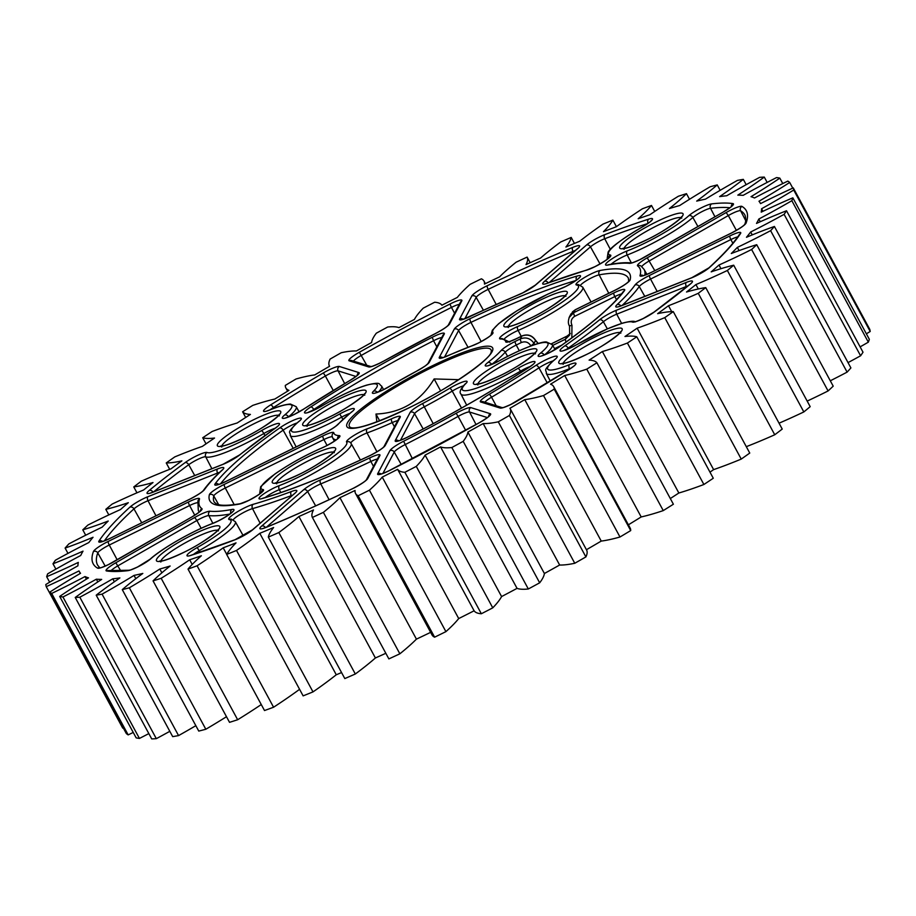 <?xml version="1.0" encoding="UTF-8"?>
<svg xmlns="http://www.w3.org/2000/svg" width="916" height="916" viewBox="0 0 916 916"><rect width="100%" height="100%" fill="white"/><g stroke="black" fill="none" stroke-linecap="round" stroke-linejoin="round"><path stroke-width="1.37" d="M458.664 379.671L434.138 378.938L440.573 390.834M481.381 278.819A423.627 68.265 -28.4 0 0 475.736 281.578A423.627 68.265 -28.4 0 0 470.091 284.361A162.934 26.255 -28.4 0 0 457.29 297.437A387.136 62.38 -28.4 0 0 441.89 305.211A162.934 26.255 -28.4 0 0 434.653 302.246A423.627 68.265 -28.4 0 0 423.238 308.154A162.934 26.255 -28.4 0 0 414.41 319.432A387.136 62.38 -28.4 0 0 398.952 327.63A162.934 26.255 -28.4 0 0 387.686 327.012A423.627 68.265 -28.4 0 0 376.327 333.184A162.934 26.255 -28.4 0 0 371.61 342.492A387.136 62.38 -28.4 0 0 356.358 350.988A162.934 26.255 -28.4 0 0 341.233 352.729A423.627 68.265 -28.4 0 0 330.103 359.083A162.934 26.255 -28.4 0 0 329.394 365.953A162.934 26.255 -28.4 0 0 329.577 366.263A387.136 62.38 -28.4 0 0 314.76 374.919A162.934 26.255 -28.4 0 0 296.017 378.995A423.627 68.265 -28.4 0 0 285.3 385.418A162.934 26.255 -28.4 0 0 285.838 387.915A162.934 26.255 -28.4 0 0 288.964 390.365A387.136 62.38 -28.4 0 0 274.811 399.055A162.934 26.255 -28.4 0 0 252.747 405.399A423.627 68.265 -28.4 0 0 242.614 411.776A162.934 26.255 -28.4 0 0 250.411 414.421A387.136 62.38 -28.4 0 0 237.152 422.997A162.934 26.255 -28.4 0 0 212.111 431.505A423.627 68.265 -28.4 0 0 202.722 437.756A162.934 26.255 -28.4 0 0 214.527 438.043A387.136 62.38 -28.4 0 0 202.379 446.378A162.934 26.255 -28.4 0 0 174.761 456.912A423.627 68.265 -28.4 0 0 166.243 462.935A162.934 26.255 -28.4 0 0 181.883 460.874A387.136 62.38 -28.4 0 0 171.029 468.82A162.934 26.255 -28.4 0 0 141.259 481.232A423.627 68.265 -28.4 0 0 133.77 486.923A162.934 26.255 -28.4 0 0 152.995 482.537A387.136 62.38 -28.4 0 0 143.606 489.98A162.934 26.255 -28.4 0 0 112.164 504.063A423.627 68.265 -28.4 0 0 105.809 509.342A162.934 26.255 -28.4 0 0 128.309 502.701A387.136 62.38 -28.4 0 0 120.534 509.525A162.934 26.255 -28.4 0 0 94.325 521.868A162.934 26.255 -28.4 0 0 87.913 525.051A423.627 68.265 -28.4 0 0 82.795 529.837A162.934 26.255 -28.4 0 0 108.225 521.032A387.136 62.38 -28.4 0 0 102.18 527.135A162.934 26.255 -28.4 0 0 93.363 531.406A162.934 26.255 -28.4 0 0 68.895 543.875A423.627 68.265 -28.4 0 0 65.105 548.077A162.934 26.255 -28.4 0 0 93.043 537.268A387.136 62.38 -28.4 0 0 88.829 542.547A162.934 26.255 -28.4 0 0 55.407 560.214A423.627 68.265 -28.4 0 0 52.991 563.787A162.934 26.255 -28.4 0 0 83.024 551.134A387.136 62.38 -28.4 0 0 80.711 555.497A162.934 26.255 -28.4 0 0 47.666 573.84A423.627 68.265 -28.4 0 0 46.67 576.714A162.934 26.255 -28.4 0 0 78.307 562.413A387.136 62.38 -28.4 0 0 77.929 565.813A162.934 26.255 -28.4 0 0 45.8 584.523A423.627 68.265 -28.4 0 0 46.235 586.652A162.934 26.255 -28.4 0 0 78.982 570.931A387.136 62.38 -28.4 0 0 79.223 571.401A387.136 62.38 -28.4 0 0 80.539 573.302A162.934 26.255 -28.4 0 0 49.83 592.08A423.627 68.265 -28.4 0 0 51.685 593.442A162.934 26.255 -28.4 0 0 85.028 576.553A387.136 62.38 -28.4 0 0 88.497 577.859A162.934 26.255 -28.4 0 0 59.689 596.419A423.627 68.265 -28.4 0 0 62.952 596.98A162.934 26.255 -28.4 0 0 96.352 579.198A387.136 62.38 -28.4 0 0 101.687 579.404A162.934 26.255 -28.4 0 0 75.227 597.461A423.627 68.265 -28.4 0 0 79.829 597.209A162.934 26.255 -28.4 0 0 112.782 578.809A387.136 62.38 -28.4 0 0 119.893 577.927A162.934 26.255 -28.4 0 0 96.203 595.182A423.627 68.265 -28.4 0 0 102.077 594.14A162.934 26.255 -28.4 0 0 134.045 575.397A387.136 62.38 -28.4 0 0 142.816 573.439A162.934 26.255 -28.4 0 0 122.275 589.629A423.627 68.265 -28.4 0 0 129.339 587.797A162.934 26.255 -28.4 0 0 159.819 569.019A387.136 62.38 -28.4 0 0 170.124 566.019A162.934 26.255 -28.4 0 0 153.052 580.881A423.627 68.265 -28.4 0 0 161.17 578.294A162.934 26.255 -28.4 0 0 189.692 559.779A387.136 62.38 -28.4 0 0 201.36 555.783A162.934 26.255 -28.4 0 0 188.02 569.088A423.627 68.265 -28.4 0 0 197.089 565.779A162.934 26.255 -28.4 0 0 223.195 547.814A387.136 62.38 -28.4 0 0 236.03 542.879A162.934 26.255 -28.4 0 0 226.653 554.42A423.627 68.265 -28.4 0 0 236.511 550.447A162.934 26.255 -28.4 0 0 259.789 533.318A387.136 62.38 -28.4 0 0 273.609 527.524A162.934 26.255 -28.4 0 0 268.319 537.12A423.627 68.265 -28.4 0 0 278.83 532.551A162.934 26.255 -28.4 0 0 298.914 516.521A387.136 62.38 -28.4 0 0 313.49 509.96A162.934 26.255 -28.4 0 0 312.39 517.448A423.627 68.265 -28.4 0 0 323.371 512.353A162.934 26.255 -28.4 0 0 339.939 497.686A387.136 62.38 -28.4 0 0 355.053 490.461A162.934 26.255 -28.4 0 0 355.557 493.495A162.934 26.255 -28.4 0 0 358.145 495.739A423.627 68.265 -28.4 0 0 369.423 490.186A162.934 26.255 -28.4 0 0 382.235 477.11A387.136 62.38 -28.4 0 0 397.636 469.335A162.934 26.255 -28.4 0 0 404.872 472.301A423.627 68.265 -28.4 0 0 416.276 466.393A162.934 26.255 -28.4 0 0 425.104 455.115A387.136 62.38 -28.4 0 0 440.562 446.916A162.934 26.255 -28.4 0 0 451.828 447.535A423.627 68.265 -28.4 0 0 463.187 441.363A162.934 26.255 -28.4 0 0 467.904 432.054A387.136 62.38 -28.4 0 0 483.156 423.558A162.934 26.255 -28.4 0 0 498.281 421.818A423.627 68.265 -28.4 0 0 509.41 415.475A162.934 26.255 -28.4 0 0 510.12 408.593A162.934 26.255 -28.4 0 0 509.937 408.284A387.136 62.38 -28.4 0 0 524.754 399.628A162.934 26.255 -28.4 0 0 543.509 395.552A423.627 68.265 -28.4 0 0 554.214 389.14A162.934 26.255 -28.4 0 0 553.676 386.632A162.934 26.255 -28.4 0 0 550.55 384.182A387.136 62.38 -28.4 0 0 564.703 375.491A162.934 26.255 -28.4 0 0 586.767 369.148A423.627 68.265 -28.4 0 0 596.9 362.77A162.934 26.255 -28.4 0 0 589.102 360.125A387.136 62.38 -28.4 0 0 602.362 351.549A162.934 26.255 -28.4 0 0 627.403 343.042A423.627 68.265 -28.4 0 0 636.803 336.79A162.934 26.255 -28.4 0 0 624.987 336.504A387.136 62.38 -28.4 0 0 637.135 328.18A162.934 26.255 -28.4 0 0 664.764 317.634A423.627 68.265 -28.4 0 0 673.271 311.612A162.934 26.255 -28.4 0 0 657.631 313.673A387.136 62.38 -28.4 0 0 668.485 305.726A162.934 26.255 -28.4 0 0 698.255 293.315A423.627 68.265 -28.4 0 0 705.744 287.624A162.934 26.255 -28.4 0 0 686.519 292.009A387.136 62.38 -28.4 0 0 695.92 284.567A162.934 26.255 -28.4 0 0 727.361 270.483A423.627 68.265 -28.4 0 0 733.705 265.205A162.934 26.255 -28.4 0 0 711.205 271.857A387.136 62.38 -28.4 0 0 718.991 265.022A162.934 26.255 -28.4 0 0 751.612 249.496A423.627 68.265 -28.4 0 0 756.719 244.709A162.934 26.255 -28.4 0 0 731.3 253.514A387.136 62.38 -28.4 0 0 737.334 247.412A162.934 26.255 -28.4 0 0 770.619 230.672A423.627 68.265 -28.4 0 0 774.421 226.47A162.934 26.255 -28.4 0 0 746.471 237.278A387.136 62.38 -28.4 0 0 750.685 232A162.934 26.255 -28.4 0 0 784.107 214.333A423.627 68.265 -28.4 0 0 786.523 210.76A162.934 26.255 -28.4 0 0 756.502 223.412A387.136 62.38 -28.4 0 0 758.814 219.05A162.934 26.255 -28.4 0 0 791.848 200.707A423.627 68.265 -28.4 0 0 792.844 197.833A162.934 26.255 -28.4 0 0 761.207 212.134A387.136 62.38 -28.4 0 0 761.585 208.745A162.934 26.255 -28.4 0 0 793.714 190.036A423.627 68.265 -28.4 0 0 793.279 187.906A162.934 26.255 -28.4 0 0 769.429 199.184A162.934 26.255 -28.4 0 0 760.532 203.615A387.136 62.38 -28.4 0 0 760.303 203.146A387.136 62.38 -28.4 0 0 758.975 201.245A162.934 26.255 -28.4 0 0 789.695 182.467A423.627 68.265 -28.4 0 0 787.829 181.105A162.934 26.255 -28.4 0 0 781.451 184.208A162.934 26.255 -28.4 0 0 754.486 197.993A387.136 62.38 -28.4 0 0 751.017 196.688A162.934 26.255 -28.4 0 0 779.825 178.128A423.627 68.265 -28.4 0 0 776.573 177.567A162.934 26.255 -28.4 0 0 743.162 195.348A387.136 62.38 -28.4 0 0 737.827 195.142A162.934 26.255 -28.4 0 0 764.288 177.086A423.627 68.265 -28.4 0 0 759.685 177.338A162.934 26.255 -28.4 0 0 726.743 195.738A387.136 62.38 -28.4 0 0 719.633 196.619A162.934 26.255 -28.4 0 0 743.311 179.364A423.627 68.265 -28.4 0 0 737.437 180.406A162.934 26.255 -28.4 0 0 705.469 199.15A387.136 62.38 -28.4 0 0 696.698 201.108A162.934 26.255 -28.4 0 0 717.239 184.917A423.627 68.265 -28.4 0 0 710.175 186.749A162.934 26.255 -28.4 0 0 679.695 205.528A387.136 62.38 -28.4 0 0 669.401 208.527A162.934 26.255 -28.4 0 0 686.473 193.665A423.627 68.265 -28.4 0 0 678.344 196.253A162.934 26.255 -28.4 0 0 649.833 214.768A387.136 62.38 -28.4 0 0 638.166 218.764A162.934 26.255 -28.4 0 0 651.494 205.459A423.627 68.265 -28.4 0 0 642.425 208.768A162.934 26.255 -28.4 0 0 616.331 226.733A387.136 62.38 -28.4 0 0 603.484 231.668A162.934 26.255 -28.4 0 0 612.873 220.126A423.627 68.265 -28.4 0 0 603.003 224.099A162.934 26.255 -28.4 0 0 579.725 241.229A387.136 62.38 -28.4 0 0 565.905 247.022A162.934 26.255 -28.4 0 0 571.195 237.427A423.627 68.265 -28.4 0 0 560.684 241.996A162.934 26.255 -28.4 0 0 540.6 258.026A387.136 62.38 -28.4 0 0 526.024 264.587A162.934 26.255 -28.4 0 0 527.135 257.098A423.627 68.265 -28.4 0 0 516.143 262.194A162.934 26.255 -28.4 0 0 499.575 276.861A387.136 62.38 -28.4 0 0 484.461 284.086A162.934 26.255 -28.4 0 0 483.957 281.052A162.934 26.255 -28.4 0 0 481.381 278.819M866.364 333.813A162.934 26.255 -28.4 0 0 870.2 331.478A423.627 68.265 -28.4 0 0 869.765 329.348L793.279 187.906M434.138 378.938C420.719 401.265 401.334 412.967 375.984 414.043L379.636 420.81M375.984 414.043L376.842 421.864M860.113 346.878A162.934 26.255 -28.4 0 0 868.334 342.16A423.627 68.265 -28.4 0 0 869.33 339.286L792.844 197.833M848.033 362.61A162.934 26.255 -28.4 0 0 860.593 355.786A423.627 68.265 -28.4 0 0 863.009 352.213L786.523 210.76M830.297 380.781A162.934 26.255 -28.4 0 0 847.105 372.125A423.627 68.265 -28.4 0 0 850.895 367.923L774.421 226.47M807.179 401.094A162.934 26.255 -28.4 0 0 828.087 390.949A423.627 68.265 -28.4 0 0 833.205 386.163L756.719 244.709M779.047 423.192A162.934 26.255 -28.4 0 0 803.836 411.937A423.627 68.265 -28.4 0 0 810.191 406.658L733.705 265.205M746.3 446.665A162.934 26.255 -28.4 0 0 774.741 434.768A423.627 68.265 -28.4 0 0 782.23 429.077L705.744 287.624M709.98 472.141A387.136 62.38 -28.4 0 0 713.621 469.622A162.934 26.255 -28.4 0 0 741.239 459.088A423.627 68.265 -28.4 0 0 749.757 453.065L673.271 311.612M670.317 498.544A387.136 62.38 -28.4 0 0 678.848 493.003A162.934 26.255 -28.4 0 0 703.889 484.495A423.627 68.265 -28.4 0 0 713.278 478.244L636.803 336.79M628.387 524.811A387.136 62.38 -28.4 0 0 641.189 516.945A162.934 26.255 -28.4 0 0 663.253 510.601A423.627 68.265 -28.4 0 0 673.386 504.224L596.9 362.77M586.435 549.726A387.136 62.38 -28.4 0 0 601.24 541.081A162.934 26.255 -28.4 0 0 619.983 537.005A423.627 68.265 -28.4 0 0 630.7 530.582A162.934 26.255 -28.4 0 0 630.162 528.085L553.676 386.632M355.557 493.495L432.043 634.948A162.934 26.255 -28.4 0 0 434.619 637.181A423.627 68.265 -28.4 0 0 445.909 631.639A162.934 26.255 -28.4 0 0 458.71 618.563A387.136 62.38 -28.4 0 0 474.11 610.789A162.934 26.255 -28.4 0 0 481.347 613.754A423.627 68.265 -28.4 0 0 492.762 607.846A162.934 26.255 -28.4 0 0 501.59 596.568A387.136 62.38 -28.4 0 0 517.048 588.37A162.934 26.255 -28.4 0 0 528.314 588.988A423.627 68.265 -28.4 0 0 539.673 582.816A162.934 26.255 -28.4 0 0 544.39 573.508A387.136 62.38 -28.4 0 0 559.642 565.012A162.934 26.255 -28.4 0 0 574.767 563.271A423.627 68.265 -28.4 0 0 585.896 556.917A162.934 26.255 -28.4 0 0 586.606 550.047L510.12 408.593M312.39 517.448L388.865 658.902A423.627 68.265 -28.4 0 0 399.857 653.806A162.934 26.255 -28.4 0 0 416.425 639.139A387.136 62.38 -28.4 0 0 430.635 632.349M268.319 537.12L344.805 678.573A423.627 68.265 -28.4 0 0 355.316 674.004A162.934 26.255 -28.4 0 0 375.4 657.974A387.136 62.38 -28.4 0 0 385.831 653.291M226.653 554.42L303.127 695.874A423.627 68.265 -28.4 0 0 312.997 691.901A162.934 26.255 -28.4 0 0 336.275 674.771A387.136 62.38 -28.4 0 0 341.565 672.573M188.02 569.088L264.506 710.541A423.627 68.265 -28.4 0 0 273.575 707.232A162.934 26.255 -28.4 0 0 299.589 689.324M153.052 580.881L229.527 722.335A423.627 68.265 -28.4 0 0 237.656 719.747A162.934 26.255 -28.4 0 0 261.266 704.553M122.275 589.629L198.761 731.082A423.627 68.265 -28.4 0 0 205.825 729.25A162.934 26.255 -28.4 0 0 226.492 716.713M96.203 595.182L172.689 736.636A423.627 68.265 -28.4 0 0 178.563 735.594A162.934 26.255 -28.4 0 0 195.841 725.678M75.227 597.461L151.713 738.914A423.627 68.265 -28.4 0 0 156.315 738.662A162.934 26.255 -28.4 0 0 169.815 731.323M59.689 596.419L136.175 737.872A423.627 68.265 -28.4 0 0 139.427 738.433A162.934 26.255 -28.4 0 0 148.839 733.59M49.83 592.08L126.305 733.533A423.627 68.265 -28.4 0 0 128.171 734.895A162.934 26.255 -28.4 0 0 133.232 732.434M46.235 586.652L122.721 728.094A162.934 26.255 -28.4 0 0 123.236 727.865M530.169 262.709L527.135 257.098M574.435 243.427L571.195 237.427M616.411 226.676L612.873 220.126M654.734 211.447L651.494 205.459M689.508 199.287L686.473 193.665M720.159 190.322L717.239 184.917M746.185 184.677L743.311 179.364M767.161 182.41L764.288 177.086M782.768 183.566L779.825 178.128M792.764 188.135L789.695 182.467M870.2 331.478L793.714 190.036M762.971 211.298L761.585 208.745M868.334 342.16L791.848 200.707M760.269 221.729L758.814 219.05M860.593 355.786L784.107 214.333M752.242 234.897L750.685 232M847.105 372.125L770.619 230.672M739.063 250.606L737.334 247.412M828.087 390.949L751.612 249.496M720.961 268.686L718.991 265.022M803.836 411.937L727.361 270.483M698.301 288.975L695.92 284.567M774.741 434.768L698.255 293.315M671.68 311.635L668.485 305.726M741.239 459.088L664.764 317.634M713.621 469.622L637.135 328.18M703.889 484.495L627.403 343.042M678.848 493.003L602.362 351.549M663.253 510.601L586.767 369.148M641.189 516.945L564.703 375.491M630.7 530.582L554.214 389.14M619.983 537.005L543.509 395.552M601.24 541.081L524.754 399.628M585.896 556.917L509.41 415.475M574.767 563.271L498.281 421.818M559.642 565.012L483.156 423.558M544.39 573.508L467.904 432.054M539.673 582.816L463.187 441.363M528.314 588.988L451.828 447.535M517.048 588.37L440.562 446.916M501.59 596.568L425.104 455.115M492.762 607.846L416.276 466.393M481.347 613.754L404.872 472.301M474.11 610.789L397.636 469.335M458.71 618.563L382.235 477.11M445.909 631.639L369.423 490.186M434.619 637.181L358.145 495.739M416.425 639.139L339.939 497.686M399.857 653.806L323.371 512.353M375.4 657.974L298.914 516.521M355.316 674.004L278.83 532.551M336.275 674.771L259.789 533.318M312.997 691.901L236.511 550.447M226.71 554.317L223.195 547.814M273.575 707.232L197.089 565.779M192.211 564.439L189.692 559.779M237.656 719.747L161.17 578.294M161.869 572.821L159.819 569.019M205.825 729.25L129.339 587.797M135.82 578.683L134.045 575.397M178.563 735.594L102.077 594.14M114.374 581.752L112.782 578.809M156.315 738.662L79.829 597.209M97.829 581.923L96.352 579.198M139.427 738.433L62.952 596.98M86.425 579.141L85.028 576.553M128.171 734.895L51.685 593.442M49.636 582.187L46.67 576.714M55.887 569.122L52.991 563.787M67.967 553.39L65.105 548.077M85.703 535.219L82.795 529.837M108.821 514.907L105.809 509.342M136.953 492.808L133.77 486.923M169.7 469.335L166.243 462.935M206.02 443.859L202.722 437.756M245.683 417.456L242.614 411.776M535.425 340.237A3.263 0.584 151.4 0 1 535.574 340.317A3.263 0.584 151.4 0 1 535.551 340.477C532.093 335.439 527.536 333.962 521.868 336.035L516.681 338.588A14.633 2.359 151.6 0 1 505.701 341.771A97.382 15.698 -28.4 0 0 500.365 338.954A14.633 2.359 151.6 0 1 503.663 334.34A14.633 2.359 151.6 0 1 517.803 326.474A48.674 7.843 -28.4 0 0 529.139 321.241A48.674 7.843 -28.4 0 0 576.542 285.002A3.263 3.137 -82.5 0 1 578.5 284.601L582.736 287.155A51.926 8.37 151.6 0 1 530.204 324.837A51.926 8.37 151.6 0 1 518.124 330.413A11.37 1.832 -28.4 0 0 515.479 331.638A11.37 1.832 -28.4 0 0 504.464 338.783M488.102 365.713L499.735 360.595A14.633 2.359 151.6 0 1 496.186 362.438A14.633 2.359 151.6 0 1 487.885 362.507A97.382 15.698 -28.4 0 0 501.029 350.61A14.633 2.359 151.6 0 1 515.17 341.45L520.357 338.897C526.013 336.825 530.57 338.336 534.005 343.397L534.738 344.576M576.542 285.002A14.759 2.382 151.6 0 1 583.606 278.052A14.759 2.382 151.6 0 1 600.129 270.472A238.664 38.461 151.6 0 1 630.128 279.895A14.633 2.359 151.6 0 1 615.3 290.12L575.214 309.826L570.977 313.925M569.088 317.577L573.691 312.688L613.777 292.983A14.633 2.359 151.6 0 1 624.391 290.716A238.664 38.461 151.6 0 1 559.802 346.626A14.759 2.382 151.6 0 1 549.188 352.82A14.759 2.382 151.6 0 1 540.429 353.198A48.674 7.843 -28.4 0 0 541.871 342.779A48.674 7.843 -28.4 0 0 499.735 360.595M530.902 345.927L534.005 343.397L535.551 340.477L538.104 343.534M569.569 325.924L571.962 325.295L571.824 337.855M430.841 368.014A80.516 12.973 -28.4 0 0 351.343 427.749C358.396 429.192 377.587 422.551 408.902 407.838C448.966 388.876 491.056 358.545 491.09 352.191A80.516 12.973 -28.4 0 0 430.841 368.014M408.811 407.941A82.818 13.339 151.6 0 1 347.462 422.803A82.818 13.339 151.6 0 1 430.703 366.606A82.818 13.339 151.6 0 1 492.064 351.744A82.818 13.339 151.6 0 1 408.811 407.941M680.874 217.619A32.747 5.278 -28.4 0 0 657.23 225.588A32.747 5.278 -28.4 0 0 624.094 248.316M646.616 239.912A36.01 5.805 151.6 0 1 619.937 246.37A36.01 5.805 151.6 0 1 656.131 221.935A36.01 5.805 151.6 0 1 682.809 215.478A36.01 5.805 151.6 0 1 646.616 239.912M565.069 295.788A32.747 5.278 -28.4 0 0 541.425 303.757A32.747 5.278 -28.4 0 0 508.277 326.497M530.811 318.081A36.01 5.805 151.6 0 1 504.132 324.55A36.01 5.805 151.6 0 1 540.326 300.116A36.01 5.805 151.6 0 1 567.004 293.647A36.01 5.805 151.6 0 1 530.811 318.081M363.892 394.647A32.747 5.278 -28.4 0 0 340.26 402.616A32.747 5.278 -28.4 0 0 307.112 425.356M329.645 416.94A36.01 5.805 151.6 0 1 302.967 423.398A36.01 5.805 151.6 0 1 339.16 398.975A36.01 5.805 151.6 0 1 365.839 392.506A36.01 5.805 151.6 0 1 329.645 416.94M278.533 415.326A32.747 5.278 -28.4 0 0 254.9 423.295A32.747 5.278 -28.4 0 0 221.752 446.035M244.286 437.619A36.01 5.805 151.6 0 1 217.607 444.088A36.01 5.805 151.6 0 1 253.801 419.654A36.01 5.805 151.6 0 1 280.479 413.185A36.01 5.805 151.6 0 1 244.286 437.619M217.642 530.318A32.747 5.278 -28.4 0 0 193.997 538.276A32.747 5.278 -28.4 0 0 160.85 561.016M183.383 552.611A36.01 5.805 151.6 0 1 156.705 559.069A36.01 5.805 151.6 0 1 192.898 534.635A36.01 5.805 151.6 0 1 219.577 528.177A36.01 5.805 151.6 0 1 183.383 552.611M619.972 332.6A32.747 5.278 -28.4 0 0 596.339 340.569A32.747 5.278 -28.4 0 0 563.191 363.309M585.725 354.893A36.01 5.805 151.6 0 1 559.046 361.362A36.01 5.805 151.6 0 1 595.24 336.928A36.01 5.805 151.6 0 1 621.918 330.458A36.01 5.805 151.6 0 1 585.725 354.893M534.612 353.278A32.747 5.278 -28.4 0 0 510.979 361.248A32.747 5.278 -28.4 0 0 477.831 383.987M500.365 375.571A36.01 5.805 151.6 0 1 473.686 382.041A36.01 5.805 151.6 0 1 509.88 357.606A36.01 5.805 151.6 0 1 536.558 351.149A36.01 5.805 151.6 0 1 500.365 375.571M333.447 452.138A32.747 5.278 -28.4 0 0 309.803 460.107A32.747 5.278 -28.4 0 0 276.666 482.846M299.189 474.431A36.01 5.805 151.6 0 1 272.51 480.9A36.01 5.805 151.6 0 1 308.703 456.466A36.01 5.805 151.6 0 1 335.382 449.996A36.01 5.805 151.6 0 1 299.189 474.431M383.38 361.27A14.633 2.359 151.6 0 1 379.316 363.4A14.633 2.359 151.6 0 1 368.713 366.938L349.202 360.835A14.633 2.359 151.6 0 1 359.358 352.259A371.209 59.815 151.6 0 1 450.225 303.906A14.633 2.359 151.6 0 1 461.79 300.906L449.63 323.863A14.633 2.359 151.6 0 1 435.913 333.298A250.137 40.304 -28.4 0 0 383.38 361.27L435.913 333.298M535.849 284.807A14.633 2.359 151.6 0 1 522.853 292.857A14.633 2.359 151.6 0 1 518.983 294.631A250.137 40.304 -28.4 0 0 469.519 316.787A14.633 2.359 151.6 0 1 459.649 318.951L471.809 295.983A14.633 2.359 151.6 0 1 487.243 285.712A371.209 59.815 151.6 0 1 572.798 247.377A14.633 2.359 151.6 0 1 577.824 248.488L535.849 284.807A3.263 2.599 49.1 0 0 535.242 285.174L577.217 248.854A3.263 2.599 49.1 0 1 577.824 248.488M610.251 255.003A15.824 2.553 151.6 0 1 594.793 266.774A15.824 2.553 151.6 0 1 586.343 270.231A250.137 40.304 -28.4 0 0 548.077 283.044A14.633 2.359 151.6 0 1 544.516 281.349L586.492 245.041A14.633 2.359 151.6 0 1 604.858 234.622A371.209 59.815 151.6 0 1 648.654 219.142A14.633 2.359 151.6 0 1 652.043 220.023A14.633 2.359 151.6 0 1 642.345 226.962A48.674 7.843 -28.4 0 0 610.251 255.003A3.263 3.149 -81 0 0 608.636 258.072M644.681 257.133L644.818 257.053A14.633 2.359 151.6 0 1 639.78 259.732A14.633 2.359 151.6 0 1 629.452 263.339A250.137 40.304 -28.4 0 0 607.583 265.079A15.824 2.553 151.6 0 1 609.793 260.327A15.824 2.553 151.6 0 1 627.3 250.869A48.674 7.843 -28.4 0 0 644.944 243.072A48.674 7.843 -28.4 0 0 688.843 215.695A3.263 2.656 48.3 0 1 692.851 217.458A51.926 8.37 151.6 0 1 646.02 246.656A51.926 8.37 151.6 0 1 627.185 254.98A12.561 2.027 -28.4 0 0 622.628 256.995A12.561 2.027 -28.4 0 0 611.109 264.243M303.562 409.189A15.824 2.553 151.6 0 1 294.116 414.524A15.824 2.553 151.6 0 1 284.636 415.005A48.674 7.843 -28.4 0 0 270.094 409.887A14.633 2.359 151.6 0 1 263.51 410.952A14.633 2.359 151.6 0 1 270.552 404.952A371.209 59.815 151.6 0 1 323.016 373.121A14.633 2.359 151.6 0 1 339.367 366.48L358.877 372.583A14.633 2.359 151.6 0 1 350.393 380.197A250.137 40.304 -28.4 0 0 303.562 409.189A3.263 1.443 57 0 0 303.31 409.292L350.267 380.22A3.263 0.744 59.4 0 1 350.393 380.197M303.127 409.475A3.263 1.443 57 0 1 303.31 409.292L294.208 414.433L285.219 418.108M242.603 440.779A48.674 7.843 -28.4 0 0 261.507 430.623A15.824 2.553 151.6 0 1 277.788 423.478A15.824 2.553 151.6 0 1 274.731 428.654A250.137 40.304 -28.4 0 0 239.992 454.714A14.633 2.359 151.6 0 1 227.546 462.317A14.633 2.359 151.6 0 1 222.806 464.435L153.235 492.121A14.633 2.359 151.6 0 1 149.251 490.415A371.209 59.815 151.6 0 1 185.147 462.591A14.633 2.359 151.6 0 1 197.971 455.195A14.633 2.359 151.6 0 1 207.027 452.47A48.674 7.843 -28.4 0 0 242.603 440.779M264.942 435.547L263.842 433.531A51.926 8.37 151.6 0 1 243.679 444.375A51.926 8.37 151.6 0 1 205.711 456.844A11.37 1.832 -28.4 0 0 197.398 459.569A11.37 1.832 -28.4 0 0 188.707 464.71A367.957 59.288 -28.4 0 0 153.567 491.915M275.189 428.241A12.561 2.027 -28.4 0 0 268.72 430.909A12.561 2.027 -28.4 0 0 263.842 433.531A3.263 0.664 -120.3 0 0 261.507 430.623M222.806 464.435A3.263 1.889 -111.7 0 1 223.126 464.24L239.465 455.012A3.263 2.45 50.9 0 1 239.992 454.714M113.401 561.989A14.633 2.359 151.6 0 1 108.363 564.668A14.633 2.359 151.6 0 1 97.6 568.149A371.209 59.815 151.6 0 1 93.409 551.558A14.633 2.359 151.6 0 1 108.203 541.436L188.536 501.957A14.633 2.359 151.6 0 1 199.482 499.071A250.137 40.304 -28.4 0 0 201.909 508.666A14.633 2.359 151.6 0 1 192.268 516.727L113.252 562.069M150.682 558.852A14.633 2.359 151.6 0 1 137.48 567.073A14.633 2.359 151.6 0 1 127.919 570.657A371.209 59.815 151.6 0 1 106.588 570.966A14.633 2.359 151.6 0 1 115.828 562.756L194.696 517.494A14.633 2.359 151.6 0 1 210.062 511.22A250.137 40.304 -28.4 0 0 231.931 509.468A15.824 2.553 151.6 0 1 231.702 512.697A15.824 2.553 151.6 0 1 217.951 521.147A15.824 2.553 151.6 0 1 212.214 523.677A48.674 7.843 -28.4 0 0 150.682 558.852A3.263 2.656 -131.7 0 0 150.041 559.241L137.572 566.981C126.431 571.882 130.656 569.546 129.064 570.244L108.592 570.565A3.263 3.149 -81.7 0 0 106.588 570.966M230.763 513.326A3.263 2.874 -100.7 0 1 231.931 509.468M253.022 529.505A14.633 2.359 151.6 0 1 240.026 537.566A14.633 2.359 151.6 0 1 234.668 539.925A371.209 59.815 151.6 0 1 190.86 555.405A14.633 2.359 151.6 0 1 187.471 554.524A14.633 2.359 151.6 0 1 197.169 547.585A48.674 7.843 -28.4 0 0 229.263 519.544A15.824 2.553 151.6 0 1 235.87 512.731A15.824 2.553 151.6 0 1 253.171 504.315A250.137 40.304 -28.4 0 0 291.437 491.503A14.633 2.359 151.6 0 1 294.998 493.197L253.022 529.505A3.263 2.599 -130.9 0 0 252.415 529.872L295.215 493.003M367.705 478.564A14.633 2.359 151.6 0 1 353.004 488.491A14.633 2.359 151.6 0 1 352.271 488.835A371.209 59.815 151.6 0 1 266.728 527.169A14.633 2.359 151.6 0 1 261.69 526.059L303.665 489.739A14.633 2.359 151.6 0 1 320.531 479.915A250.137 40.304 -28.4 0 0 370.007 457.76A14.633 2.359 151.6 0 1 379.865 455.595L367.705 478.564A3.263 3.126 -152.1 0 0 366.377 479.812L366.354 479.858M297.517 477.591A48.674 7.843 -28.4 0 0 346.58 442.05A14.633 2.359 151.6 0 1 352.981 436.05A14.633 2.359 151.6 0 1 367.282 428.78A97.382 15.698 -28.4 0 0 391.647 418.761A14.633 2.359 151.6 0 1 400.189 417.215L385.27 445.405A14.633 2.359 151.6 0 1 370.556 455.332A14.633 2.359 151.6 0 1 369.411 455.882A238.664 38.461 151.6 0 1 262.285 498.533A14.759 2.382 151.6 0 1 262.262 494.961A14.759 2.382 151.6 0 1 279.449 485.549A48.674 7.843 -28.4 0 0 297.517 477.591M346.58 442.05A3.263 3.217 138.1 0 1 350.542 442.703L351.114 443.504A51.926 8.37 151.6 0 1 298.593 481.186A51.926 8.37 151.6 0 1 279.311 489.671A11.507 1.855 -28.4 0 0 275.04 491.56A11.507 1.855 -28.4 0 0 265.239 497.537M385.27 445.405A3.263 3.126 -152.1 0 0 383.941 446.665L398.849 418.52A3.263 3.126 -152.1 0 1 400.189 417.215M262.972 489.545A14.759 2.382 151.6 0 1 248.591 500.537A14.759 2.382 151.6 0 1 239.385 504.075A238.664 38.461 151.6 0 1 209.386 494.651A14.633 2.359 151.6 0 1 224.214 484.427L322.833 435.959A14.633 2.359 151.6 0 1 333.813 432.776A97.382 15.698 -28.4 0 0 339.16 435.592A14.633 2.359 151.6 0 1 325.111 446.504A14.633 2.359 151.6 0 1 321.711 448.073A48.674 7.843 -28.4 0 0 275.441 473.709A48.674 7.843 -28.4 0 0 262.972 489.545A3.263 3.137 97.5 0 0 261.358 492.545M337.603 438.741A3.263 3.103 -88.1 0 1 339.16 435.592M518.067 368.289A14.759 2.382 151.6 0 1 533.868 361.488A14.759 2.382 151.6 0 1 528.738 367.591A238.664 38.461 151.6 0 1 407.288 437.264A14.633 2.359 151.6 0 1 406.12 437.848A14.633 2.359 151.6 0 1 395.288 440.481L410.208 412.292A14.633 2.359 151.6 0 1 422.562 403.567A97.382 15.698 -28.4 0 0 449.722 388.27A14.633 2.359 151.6 0 1 463.668 381.663A14.633 2.359 151.6 0 1 465.981 383.38A48.674 7.843 -28.4 0 0 498.682 378.732A48.674 7.843 -28.4 0 0 518.067 368.289A3.263 0.698 59.5 0 1 520.437 371.186A51.926 8.37 151.6 0 1 499.758 382.327A51.926 8.37 151.6 0 1 460.931 394.052L466.691 405.158M389.3 470.652A14.633 2.359 151.6 0 1 388.567 471.007A14.633 2.359 151.6 0 1 377.724 473.641L389.884 450.683A14.633 2.359 151.6 0 1 403.601 441.249A250.137 40.304 -28.4 0 0 456.145 413.276A14.633 2.359 151.6 0 1 470.813 407.609L490.312 413.711A14.633 2.359 151.6 0 1 480.156 422.287A371.209 59.815 151.6 0 1 389.3 470.652A3.263 0.573 -116.7 0 1 389.357 470.561A3.263 0.573 -116.7 0 1 389.46 470.561M516.51 401.426A14.633 2.359 151.6 0 1 510.762 404.529A14.633 2.359 151.6 0 1 500.147 408.067L480.648 401.964A14.633 2.359 151.6 0 1 489.121 394.349A250.137 40.304 -28.4 0 0 535.963 365.358A15.824 2.553 151.6 0 1 553.39 356.702A15.824 2.553 151.6 0 1 554.878 359.541A48.674 7.843 -28.4 0 0 569.42 364.66A14.633 2.359 151.6 0 1 576.004 363.595A14.633 2.359 151.6 0 1 568.973 369.595A371.209 59.815 151.6 0 1 516.51 401.426A3.263 0.676 -120.4 0 0 516.384 401.448A3.263 0.676 -120.4 0 0 516.315 401.54M654.368 311.955A14.633 2.359 151.6 0 1 643.192 318.573A14.633 2.359 151.6 0 1 632.498 322.089A48.674 7.843 -28.4 0 0 578.007 343.924A15.824 2.553 151.6 0 1 571.87 347.233A15.824 2.553 151.6 0 1 560.546 351.103A15.824 2.553 151.6 0 1 564.783 345.905A250.137 40.304 -28.4 0 0 599.533 319.833A14.633 2.359 151.6 0 1 616.72 310.112L686.279 282.426A14.633 2.359 151.6 0 1 690.263 284.132A371.209 59.815 151.6 0 1 654.368 311.955A3.263 2.095 -126.3 0 0 653.967 312.15A3.263 2.095 -126.3 0 0 653.669 312.448M559.802 346.626A3.263 1.924 -125.2 0 0 559.447 346.786A3.263 1.924 -125.2 0 0 559.184 347.05M709.614 267.403A14.633 2.359 151.6 0 1 696.252 275.773A14.633 2.359 151.6 0 1 691.511 277.892L621.953 305.578A14.633 2.359 151.6 0 1 617.086 304.639A250.137 40.304 -28.4 0 0 634.948 285.082A14.633 2.359 151.6 0 1 649.467 275.453L729.8 235.973A14.633 2.359 151.6 0 1 740.506 233.569A371.209 59.815 151.6 0 1 709.614 267.403A3.263 2.702 -132.4 0 0 708.95 267.827L691.843 277.697A3.263 1.889 68.3 0 0 691.511 277.892M577.24 276.014A14.759 2.382 151.6 0 1 578.958 278.201A14.759 2.382 151.6 0 1 565.55 286.582A14.759 2.382 151.6 0 1 560.065 288.998A48.674 7.843 -28.4 0 0 513.292 313.146A48.674 7.843 -28.4 0 0 492.934 332.497A14.633 2.359 151.6 0 1 478.186 343.179A14.633 2.359 151.6 0 1 472.232 345.767A97.382 15.698 -28.4 0 0 447.867 355.786A14.633 2.359 151.6 0 1 439.325 357.332L454.244 329.142A14.633 2.359 151.6 0 1 470.114 318.665A238.664 38.461 151.6 0 1 577.24 276.014A3.263 2.576 73.8 0 0 576.473 280.078M491.262 334.855A3.263 3.217 -41.9 0 1 492.934 332.497M321.447 406.257A14.759 2.382 151.6 0 1 315.573 409.418A14.759 2.382 151.6 0 1 304.742 412.944A14.759 2.382 151.6 0 1 310.776 406.956A238.664 38.461 151.6 0 1 432.226 337.283A14.633 2.359 151.6 0 1 444.237 334.065L429.306 362.255A14.633 2.359 151.6 0 1 416.952 370.98A97.382 15.698 -28.4 0 0 389.792 386.277A14.633 2.359 151.6 0 1 383.357 389.781A14.633 2.359 151.6 0 1 373.533 391.166A48.674 7.843 -28.4 0 0 366.549 385.258A48.674 7.843 -28.4 0 0 321.447 406.257A3.263 0.698 -120.5 0 0 321.321 406.28A3.263 0.698 -120.5 0 0 321.253 406.372M327.962 420.1A48.674 7.843 -28.4 0 0 339.779 413.952A14.633 2.359 151.6 0 1 352.614 408.57A14.633 2.359 151.6 0 1 351.63 412.04A97.382 15.698 -28.4 0 0 338.496 423.936A14.633 2.359 151.6 0 1 324.356 433.096L225.737 481.564A14.633 2.359 151.6 0 1 215.123 483.831A238.664 38.461 151.6 0 1 279.724 427.921A14.759 2.382 151.6 0 1 297.024 418.875A14.759 2.382 151.6 0 1 299.085 421.349A48.674 7.843 -28.4 0 0 327.962 420.1M342.836 419.333L341.645 417.135A51.926 8.37 151.6 0 1 329.039 423.696A51.926 8.37 151.6 0 1 290.212 435.409L296.166 446.905M349.706 413.448A11.37 1.832 -28.4 0 0 344.405 415.704A11.37 1.832 -28.4 0 0 341.645 417.135L339.779 413.952M260.121 523.208L252.507 508.62A12.561 2.027 -28.4 0 0 245.797 511.368A12.561 2.027 -28.4 0 0 233.248 519.761M201.142 528.303L196.894 520.494L118.027 565.745A11.37 1.832 -28.4 0 0 110.893 570.84M212.856 523.357L208.837 515.605A11.37 1.832 -28.4 0 0 200.81 518.41A11.37 1.832 -28.4 0 0 196.894 520.494L194.696 517.494M315.654 505.872L307.639 491.537L266.361 527.25M329.096 499.712L320.749 483.911A11.37 1.832 -28.4 0 0 317.738 485.285A11.37 1.832 -28.4 0 0 307.639 491.537A3.263 2.599 -130.9 0 0 303.665 489.739M547.299 382.957L538.974 367.854A253.4 40.831 151.6 0 1 491.537 397.223A11.37 1.832 -28.4 0 0 484.885 402.227M553.115 360.893A12.561 2.027 -28.4 0 0 546.474 363.618A12.561 2.027 -28.4 0 0 538.974 367.854A3.263 1.443 -123 0 0 535.963 365.358M194.73 475.541L188.707 464.71A3.263 2.095 53.7 0 0 185.147 462.591M333.229 390.445L325.363 376.018A367.957 59.288 -28.4 0 0 273.357 407.574A11.37 1.832 -28.4 0 0 270.117 409.807M355.935 376.453L338.073 370.865A11.37 1.832 -28.4 0 0 329.829 373.614A11.37 1.832 -28.4 0 0 325.363 376.018A3.263 0.676 59.6 0 0 323.016 373.121M141.74 522.784L133.954 508.872A367.957 59.288 -28.4 0 0 104.39 540.852M218.031 473.893L217.584 473.034L148.014 500.72A11.37 1.832 -28.4 0 0 144.339 502.369A11.37 1.832 -28.4 0 0 133.954 508.872A3.263 2.702 47.6 0 0 129.9 507.155A14.633 2.359 151.6 0 1 148.003 496.655L217.561 468.969A14.633 2.359 151.6 0 1 222.439 469.908A250.137 40.304 -28.4 0 0 204.566 489.465A14.633 2.359 151.6 0 1 190.047 499.094L109.714 538.574A14.633 2.359 151.6 0 1 99.008 540.978A371.209 59.815 151.6 0 1 129.9 507.155M468.019 347.267L458.595 330.527L444.523 357.091M481.175 341.588L470.927 322.375A11.37 1.832 -28.4 0 0 470.022 322.81A11.37 1.832 -28.4 0 0 458.595 330.527A3.263 3.126 27.9 0 0 454.244 329.142M436.817 346.82L433.554 340.741A235.412 37.934 -28.4 0 0 313.776 409.463A11.507 1.855 -28.4 0 0 311.039 411.399M441.741 337.523A11.37 1.832 -28.4 0 0 434.47 340.283A11.37 1.832 -28.4 0 0 433.554 340.741L432.226 337.283M293.223 448.348L283.136 430.154A235.412 37.934 -28.4 0 0 220.561 483.774M296.99 422.974A11.507 1.855 -28.4 0 0 291.403 425.322A11.507 1.855 -28.4 0 0 283.136 430.154A3.263 1.924 54.8 0 0 279.724 427.921M260.27 493.461A51.926 8.37 151.6 0 1 259.766 492.9L260.11 493.575M465.66 430.302L458.115 416.402A253.4 40.831 151.6 0 1 404.895 444.729A11.37 1.832 -28.4 0 0 394.235 452.057L382.934 473.4M476.034 424.555L469.519 411.994A11.37 1.832 -28.4 0 0 461.275 414.742A11.37 1.832 -28.4 0 0 458.115 416.402L456.145 413.276M521.112 372.423L520.437 371.186A11.507 1.855 -28.4 0 1 525.017 368.713A11.507 1.855 -28.4 0 1 530.284 366.48M461.527 408.089L452.229 391.086A100.646 16.213 151.6 0 1 424.154 406.899A11.37 1.832 -28.4 0 0 414.559 413.677L400.487 440.241M463.347 385.865A11.37 1.832 -28.4 0 0 457.221 388.361A11.37 1.832 -28.4 0 0 452.229 391.086A3.263 0.859 -120.9 0 0 449.722 388.27M608.762 293.28L599.167 274.846A11.507 1.855 -28.4 0 0 591.999 277.605A11.507 1.855 -28.4 0 0 580.572 285.185M736.372 230.363L728.312 215.558L649.444 260.808A11.37 1.832 -28.4 0 0 641.83 266.682M745.67 220.561L740.597 210.772A11.37 1.832 -28.4 0 0 732.227 213.474A11.37 1.832 -28.4 0 0 728.312 215.558L726.125 212.558A14.633 2.359 151.6 0 1 741.914 206.398A371.209 59.815 151.6 0 1 746.116 222.989A14.633 2.359 151.6 0 1 731.323 233.111L650.99 272.59A14.633 2.359 151.6 0 1 640.032 275.476A250.137 40.304 -28.4 0 0 637.605 265.88A14.633 2.359 151.6 0 1 647.246 257.82L726.125 212.558M607.354 328.867L603.369 321.734A253.4 40.831 151.6 0 1 568.172 348.137A12.561 2.027 -28.4 0 0 566.145 349.683M686.576 287.029L686.302 286.49L616.731 314.177A11.37 1.832 -28.4 0 0 613.044 315.825A11.37 1.832 -28.4 0 0 603.369 321.734A3.263 2.45 -129.1 0 0 599.533 319.833M454.599 313.261L451.462 307.41A367.957 59.288 -28.4 0 0 361.396 355.351A11.37 1.832 -28.4 0 0 353.439 361.099M459.305 304.375A11.37 1.832 -28.4 0 0 452.023 307.123A11.37 1.832 -28.4 0 0 451.462 307.41A3.263 0.573 63.3 0 1 450.225 303.906M483.408 310.238L476.16 297.368L464.859 318.711M496.197 304.433L488.159 289.376A11.37 1.832 -28.4 0 0 487.587 289.651A11.37 1.832 -28.4 0 0 476.16 297.368A3.263 3.126 27.9 0 0 471.809 295.983M697.923 226.527L692.851 217.458A11.37 1.832 -28.4 0 1 703.11 211.058A11.37 1.832 -28.4 0 1 710.541 208.287L714.949 216.76M600.026 263.945L590.465 246.839L549.176 282.563M610.342 249.392L604.732 238.744A11.37 1.832 -28.4 0 0 600.564 240.576A11.37 1.832 -28.4 0 0 590.465 246.839A3.263 2.599 49.1 0 0 586.492 245.041M376.945 451.806L367.03 432.947A11.37 1.832 -28.4 0 0 362.404 434.963A11.37 1.832 -28.4 0 0 350.874 443.115M688.843 215.695A14.633 2.359 151.6 0 1 700.351 208.321A14.633 2.359 151.6 0 1 711.606 203.89A371.209 59.815 151.6 0 1 732.926 203.592A14.633 2.359 151.6 0 1 723.686 211.802L644.818 257.053M575.431 309.711A3.263 0.756 63.8 0 0 575.305 309.734A3.263 0.756 63.8 0 0 575.214 309.826L573.691 312.688A3.263 0.756 63.8 0 0 574.767 316.283C571.332 318.459 570.393 321.459 571.962 325.295M530.707 345.561C528.372 342.115 525.28 341.084 521.422 342.492A3.263 0.756 -116.2 0 1 520.357 338.897L521.868 336.035A3.263 0.756 63.8 0 1 521.96 335.943C527.627 333.813 532.162 335.267 535.574 340.317L538.264 343.489M521.422 342.492L516.235 345.046A11.37 1.832 -28.4 0 0 505.243 352.156A100.646 16.213 151.6 0 1 491.8 364.35M519.292 350.748L516.235 345.046A3.263 0.756 -116.2 0 1 515.17 341.45M616.525 299.704L614.854 296.578L574.767 316.283M561.909 345.046L554.546 348.664M280.823 492.545L279.311 489.671A3.263 2.061 -110.8 0 1 279.449 485.549M394.452 426.822L392.208 422.597A100.646 16.213 151.6 0 1 367.03 432.947A3.263 2.175 -110 0 1 367.282 428.78M397.704 420.684A11.37 1.832 -28.4 0 0 392.208 422.597A3.263 1.317 -114.3 0 1 391.647 418.761M647.749 223.527A367.957 59.288 -28.4 0 0 604.732 238.744A3.263 2.038 69.1 0 1 604.858 234.622M607.663 258.907A51.926 8.37 151.6 0 1 607.193 258.381L607.526 259.022M631.364 262.903L627.185 254.98A3.263 2.027 69 0 1 627.3 250.869M729.846 207.749A367.957 59.288 -28.4 0 0 710.541 208.287A3.263 2.977 83.2 0 1 711.606 203.89M573.37 252.186L572.958 251.385A367.957 59.288 -28.4 0 0 488.159 289.376A3.263 0.927 64.4 0 1 487.243 285.712M575.305 250.515A11.37 1.832 -28.4 0 0 572.958 251.385A3.263 1.74 67.5 0 1 572.798 247.377M366.778 365.278L359.358 352.259M621.598 323.405L616.731 314.177A3.263 1.889 68.3 0 1 616.72 310.112M687.996 285.872A11.37 1.832 -28.4 0 0 686.302 286.49A3.263 1.889 68.3 0 1 686.279 282.426M568.504 348.733L568.172 348.137A3.263 1.889 -125.1 0 0 564.783 345.905M644.818 296.418L639.253 286.525A253.4 40.831 151.6 0 1 622.113 305.452M657.196 291.483L650.543 279.048A11.37 1.832 -28.4 0 0 639.253 286.525A3.263 3.057 -144.8 0 0 634.948 285.082M732.846 243.244L730.876 239.568L650.543 279.048A3.263 0.756 63.8 0 1 649.467 275.453M737.746 236.878A11.37 1.832 -28.4 0 0 730.876 239.568A3.263 0.756 63.8 0 1 729.8 235.973M654.803 270.667L647.246 257.82M731.54 232.996A3.263 0.756 63.8 0 0 731.415 233.019C738.983 228.977 743.414 226.115 744.708 224.431L744.582 224.695C745.956 221.809 746.093 218.638 745.006 215.191A367.957 59.288 -28.4 0 0 740.597 210.772A3.263 3.206 120.1 0 1 741.914 206.398M637.605 265.88A3.263 3.206 -54.4 0 1 641.04 266.064L644.108 269.43A253.4 40.831 151.6 0 1 644.807 275.166M615.3 290.12A3.263 0.756 -116.2 0 1 615.392 290.029C622.216 286.513 626.647 283.651 628.685 281.441L628.387 278.189A235.412 37.934 -28.4 0 0 599.167 274.846A3.263 2.885 79.8 0 1 600.129 270.472M521.238 336.298L518.124 330.413A3.263 1.58 66.8 0 1 517.803 326.474M499.701 360.56C522.005 348.183 542.776 341.05 546.566 342.012L552.291 344.656A51.926 8.37 151.6 0 1 544.631 354.801M507.613 356.37L505.243 352.156A3.263 2.931 -138.2 0 0 501.029 350.61M621.517 293.944A11.37 1.832 -28.4 0 0 614.854 296.578A3.263 0.756 63.8 0 1 613.777 292.983M423.181 428.986L414.559 413.677A3.263 3.126 -152.1 0 0 410.208 412.292M433.199 423.661L422.562 403.567M412.44 458.779L403.601 441.249M487.369 417.582L469.519 411.994A3.263 3.172 107.4 0 1 470.813 407.609M401.254 464.538L394.235 452.057A3.263 3.126 -152.1 0 0 389.884 450.683M218.649 504.647L213.76 495.968A235.412 37.934 -28.4 0 0 214.241 502.117L216.233 503.8C219.84 505.804 227.878 505.769 240.335 503.697A3.263 2.885 -100.2 0 0 239.385 504.075M234.198 504.659L225.29 488.01A11.37 1.832 -28.4 0 0 213.76 495.968A3.263 3.183 14 0 0 209.386 494.651M327.069 445.462L323.909 439.554L225.29 488.01A3.263 0.756 -116.2 0 1 224.214 484.427M332.302 436.863A11.37 1.832 -28.4 0 0 323.909 439.554A3.263 0.756 -116.2 0 1 322.833 435.959M336.229 439.84A100.646 16.213 151.6 0 1 332.703 437.882L334.397 441.146M314.108 410.07L313.776 409.463A3.263 1.42 57.1 0 0 310.776 406.956M383.598 389.609L381.571 386.014A51.926 8.37 151.6 0 1 378.651 391.819M575.821 280.536A235.412 37.934 -28.4 0 0 470.927 322.375A3.263 1.042 64.7 0 1 470.114 318.665M105.191 566.077L97.772 552.898A367.957 59.288 -28.4 0 0 97.668 565.206L99.81 567.851C101.149 567.279 97.898 569.26 108.454 564.577L192.131 516.807M117.168 559.779L109.267 545.031A11.37 1.832 -28.4 0 0 97.772 552.898A3.263 3.16 20.1 0 0 93.409 551.558M194.764 515.181L189.601 505.552L109.267 545.031A3.263 0.756 -116.2 0 1 108.203 541.436M197.444 502.747A11.37 1.832 -28.4 0 0 189.601 505.552A3.263 0.756 -116.2 0 1 188.536 501.957M199.356 511.952A253.4 40.831 151.6 0 1 198.303 510.475L199.161 512.113M155.972 515.788L148.014 500.72A3.263 1.889 -111.7 0 1 148.003 496.655M219.703 472.278A11.37 1.832 -28.4 0 0 217.584 473.034A3.263 1.889 -111.7 0 1 217.561 468.969M344.656 383.552L338.073 370.865A3.263 3.172 -72.6 0 1 339.367 366.48M299.108 411.834L296.212 406.693A51.926 8.37 151.6 0 1 288.517 416.872L288.517 416.872A12.561 2.027 -28.4 0 0 288.403 416.975M273.792 408.364L273.357 407.574A3.263 1.214 57.9 0 0 270.552 404.952M211.871 468.717L205.711 456.844A3.263 3.195 -66.3 0 1 207.027 452.47M496.197 405.765L491.537 397.223A3.263 0.744 -120.6 0 0 489.121 394.349M569.706 369.068L569.512 368.69A51.926 8.37 151.6 0 1 546.291 373.373L550.31 381.125M571.195 368.06A11.37 1.832 -28.4 0 0 569.512 368.69A3.263 1.809 67.9 0 1 569.42 364.66M373.488 466.393L370.854 461.458A253.4 40.831 151.6 0 1 320.749 483.911A3.263 1.683 -112.7 0 1 320.531 479.915M377.369 459.065A11.37 1.832 -28.4 0 0 370.854 461.458A3.263 0.996 -115.4 0 1 370.007 457.76M120.855 570.954L115.828 562.756M229.836 514.048A253.4 40.831 151.6 0 1 208.837 515.605A3.263 3.126 -84.2 0 1 210.062 511.22M200.157 552.256L199.276 550.63A11.37 1.832 -28.4 0 0 193.379 554.489M229.263 519.544A3.263 3.149 99 0 1 231.313 519.154L235.309 521.685A51.926 8.37 151.6 0 1 199.276 550.63L197.169 547.585M291.494 496.06L291.277 495.636A253.4 40.831 151.6 0 1 252.507 508.62A3.263 2.599 -105.9 0 1 253.171 504.315M292.479 495.213A11.37 1.832 -28.4 0 0 291.277 495.636A3.263 2.084 -110.6 0 1 291.437 491.503M552.726 345.435L565.424 339.195L567.038 336.149L551.604 343.74M566.122 342.023A3.263 0.756 63.8 0 1 565.424 339.195L569.66 335.084L569.546 326.062C568.034 323.955 568 320.863 569.466 316.799L569.466 316.799M570.313 333.527L567.038 336.149A3.263 0.756 63.8 0 1 567.13 336.058L570.325 333.493M225.737 481.564A3.263 0.756 -116.2 0 1 225.828 481.461L324.447 433.005C331.191 429.501 335.577 426.707 337.592 424.6A3.263 2.931 41.8 0 1 338.496 423.936M337.592 424.6L351.137 412.315A3.263 2.37 51.7 0 1 351.63 412.04M217.653 484.827L217.184 484.736C218.512 484.175 215.306 486.144 225.828 481.461A3.263 0.756 -116.2 0 1 225.966 481.45M215.123 483.831A3.263 3.046 36.3 0 1 218.706 484.404M290.212 435.409C290.979 431.459 285.025 434.253 298.547 421.658A3.263 2.473 50.6 0 1 299.085 421.349M373.533 391.166A3.263 2.805 45.6 0 1 377.312 392.311M375.285 393.044L383.46 389.678L416.952 370.98M416.963 370.923C428.768 364.076 425.242 365.587 426.89 364.579L427.99 363.492A3.263 3.126 27.9 0 1 429.306 362.255M427.978 363.515L442.886 335.37A3.263 3.126 27.9 0 1 444.237 334.065M439.325 357.332A3.263 3.126 27.9 0 1 442.737 357.664M442.085 357.973L472.645 345.538A3.263 2.175 70 0 0 472.232 345.767M560.844 288.7A3.263 2.061 69.2 0 0 560.443 288.78A3.263 2.061 69.2 0 0 560.065 288.998M505.701 341.771A3.263 3.206 -9.8 0 1 508.632 341.691M500.365 338.954A3.263 3.103 -88.1 0 1 502.002 338.519L509.777 342.149M567.256 336.046A3.263 0.756 63.8 0 0 567.13 336.058L551.569 343.706M630.128 279.895A3.263 3.183 -166 0 0 628.628 281.521M620.876 305.91A3.263 2.737 -133 0 0 617.086 304.639M622.651 305.303A3.263 1.889 68.3 0 0 622.273 305.383A3.263 1.889 68.3 0 0 621.953 305.578M740.506 233.569A3.263 3.08 -146.4 0 0 739.327 234.588C733.235 243.77 723.113 254.843 708.95 267.827M692.198 277.617A3.263 1.889 68.3 0 0 691.843 277.697L618.609 306.734M491.64 364.419A3.263 2.37 -128.3 0 0 487.885 362.507M624.391 290.716A3.263 3.046 -143.7 0 0 623.292 291.62L623.292 291.62C612.987 305.486 591.702 323.875 559.447 346.786L549.279 352.729L541.013 356.129M544.219 354.961A3.263 2.473 -129.4 0 0 540.429 353.198M690.263 284.132A3.263 2.485 -129.5 0 0 689.725 284.452L653.967 312.15L643.284 318.47C632.67 323.188 635.99 321.173 634.639 321.756L635.338 321.928C634.433 320.749 630.208 321.138 622.651 323.085L607.274 328.901L571.962 347.13L562.974 350.805M634.765 321.745A3.263 3.195 113.7 0 0 632.498 322.089M554.878 359.541A3.263 2.496 -129.6 0 0 554.329 359.862L555.623 358.9M502.346 407.689L483.144 401.689A3.263 3.172 107.4 0 0 480.648 401.964M568.973 369.595A3.263 1.214 -122.1 0 0 568.767 369.675L510.853 404.425C500.331 409.108 503.548 407.128 502.208 407.7L502.655 407.792M502.289 407.7A3.263 3.172 107.4 0 0 500.147 408.067M490.312 413.711A3.263 3.172 107.4 0 0 488.663 416.482M480.156 422.287L388.659 470.916C378.113 475.599 381.331 473.618 380.014 474.19L380.483 474.282M381.136 473.973A3.263 3.126 -152.1 0 0 377.724 473.641M465.981 383.38A3.263 2.805 -134.4 0 0 465.236 383.873L465.58 383.598M528.738 367.591A3.263 1.42 -122.9 0 0 528.498 367.682C491.148 391.796 450.764 414.971 407.345 437.195L406.212 437.756C395.666 442.439 398.895 440.47 397.567 441.031L398.036 441.123M398.7 440.814A3.263 3.126 -152.1 0 0 395.288 440.481M332.703 437.882L332.13 436.153A3.263 3.206 -9.8 0 1 333.813 432.776M262.285 498.533A3.263 2.576 -106.2 0 1 262.903 498.224L261.896 498.636M379.865 455.595A3.263 3.126 -152.1 0 0 378.514 456.901L366.377 479.824C365.152 481.45 360.721 484.312 353.095 488.388L352.397 488.732A3.263 0.927 -115.6 0 1 352.557 488.709M352.271 488.835A3.263 0.927 -115.6 0 1 352.397 488.732C322.489 503.056 294.025 515.811 267.003 526.986A3.263 1.74 -112.5 0 1 267.335 526.918M265.491 527.582A3.263 2.599 -130.9 0 0 261.69 526.059M266.728 527.169A3.263 1.74 -112.5 0 1 267.003 526.986L262.743 528.578M294.998 493.197A3.263 2.599 -130.9 0 0 294.391 493.552M234.668 539.925A3.263 2.038 -110.9 0 1 235.034 539.719A3.263 2.038 -110.9 0 1 235.423 539.627M190.86 555.405A3.263 2.439 -107.8 0 1 191.398 555.13L189.864 555.703M212.214 523.677A3.263 2.027 -111 0 1 212.581 523.471A3.263 2.027 -111 0 1 212.981 523.38M127.919 570.657A3.263 2.977 -96.8 0 1 129.064 570.244M192.268 516.727L192.177 516.739C203.913 509.296 198.337 512.353 200.627 510.727L200.444 511.174M200.238 511.162A3.263 3.206 -54.4 0 1 201.909 508.666M198.303 510.475L197.89 500.96A3.263 3.172 16.7 0 1 199.482 499.071M97.6 568.149A3.263 3.206 -59.9 0 1 99.981 567.84M190.047 499.094A3.263 0.756 -116.2 0 1 190.139 499.002C197.707 494.972 202.138 492.11 203.432 490.415A3.263 3.057 35.2 0 1 204.566 489.465M203.432 490.415C207.6 484.541 213.703 477.843 221.741 470.355A3.263 2.737 47 0 1 222.439 469.908M99.008 540.978A3.263 3.08 33.6 0 1 102.535 541.471M153.235 492.121A3.263 1.889 -111.7 0 1 153.556 491.926L223.126 464.24A3.263 1.889 -111.7 0 1 223.481 464.16M239.465 455.012L274.388 428.814A3.263 1.889 54.9 0 1 274.731 428.654M149.892 493.266L153.556 491.926A3.263 1.889 -111.7 0 1 153.934 491.846M149.251 490.415A3.263 2.485 50.5 0 1 153.029 492.132M284.636 415.005A3.263 2.496 50.4 0 1 288.517 416.872M270.094 409.887A3.263 1.809 -112.1 0 1 270.403 409.692L266.407 411.17M357.217 375.354A3.263 3.172 -72.6 0 1 358.877 372.583M643.272 275.624A3.263 3.172 -163.3 0 0 640.032 275.476M642.906 275.865L642.437 275.773C643.799 275.189 640.467 277.204 651.081 272.499L731.415 233.019A3.263 0.756 63.8 0 0 731.323 233.111M744.674 224.477A3.263 3.16 20.1 0 1 746.116 222.989M608.178 264.793L608.51 264.713A3.263 2.874 79.3 0 0 607.583 265.079M723.548 211.882L639.872 259.64C629.281 264.346 632.578 262.331 631.227 262.915A3.263 3.126 95.8 0 0 629.452 263.339M731.861 206.237L732.044 205.791C729.823 207.371 735.25 204.417 723.594 211.802L723.686 211.802M732.926 203.592A3.263 3.149 98.3 0 0 731.312 206.547M544.516 281.349A3.263 2.599 49.1 0 1 548.318 282.884M545.57 283.88L548.466 282.826A3.263 2.084 69.4 0 0 548.077 283.044M548.466 282.826L586.973 269.922A3.263 2.599 74.1 0 0 586.343 270.231M607.193 258.381L608.121 252.14C610.411 247.56 621.804 239.168 642.265 226.95L642.345 226.962M648.654 219.142A3.263 2.439 72.2 0 0 648.093 223.286M459.649 318.951A3.263 3.126 27.9 0 1 463.072 319.283M519.555 294.38A3.263 1.683 67.3 0 0 519.258 294.448A3.263 1.683 67.3 0 0 518.983 294.631M368.713 366.938A3.263 3.172 -72.6 0 1 370.854 366.572M349.202 360.835A3.263 3.172 -72.6 0 1 351.698 360.56L370.9 366.56M435.97 333.229C442.623 329.668 446.733 326.966 448.313 325.111A3.263 3.126 27.9 0 1 449.63 323.863M448.279 325.169L460.439 302.211A3.263 3.126 27.9 0 1 461.79 300.906M624.094 249.335L622.972 248.339C623.418 247.847 623.109 250.824 646.707 239.809C668.634 229.584 685.053 214.825 681.504 216.703L681.71 218.18M508.288 327.504L507.166 326.52C507.613 326.016 507.304 328.993 530.902 317.989C552.829 307.765 569.237 293.005 565.699 294.872L565.905 296.349M307.123 426.364L306.001 425.379C306.448 424.875 306.127 427.852 329.737 416.849C351.664 406.612 368.072 391.865 364.522 393.731L364.74 395.208M221.764 447.042L220.641 446.058C221.088 445.554 220.767 448.531 244.377 437.527C266.304 427.291 282.712 412.543 279.162 414.41L279.38 415.887M160.861 562.023L159.739 561.039C160.186 560.535 159.876 563.523 183.475 552.508C205.402 542.283 221.809 527.524 218.271 529.391L218.477 530.879M563.203 364.316L562.081 363.331C562.527 362.828 562.206 365.805 585.816 354.801C607.732 344.565 624.151 329.817 620.601 331.684L620.819 333.161M477.843 384.995L476.721 384.01C477.167 383.506 476.847 386.495 500.457 375.48C522.383 365.255 538.791 350.496 535.242 352.362L535.459 353.839M276.666 483.854L275.544 482.869C275.991 482.366 275.682 485.343 299.28 474.339C321.207 464.103 337.615 449.355 334.077 451.222L334.283 452.699M371.209 366.663L370.762 366.572C372.102 365.999 368.885 367.98 379.407 363.297L383.323 361.248M462.408 319.592L522.944 292.765L535.242 285.174M609.197 257.751L609.369 257.293C608.258 258.942 603.426 262.068 594.885 266.682L586.973 269.922M232.355 512.124L232.538 511.666C231.244 513.441 226.412 516.567 218.054 521.044L212.581 523.471C192.463 531.017 161.766 548.535 150.041 559.241M191.398 555.13L235.034 539.719L252.415 529.872M262.903 498.224C291.861 489.728 327.413 475.576 369.549 455.767L370.659 455.229C378.285 451.164 382.716 448.302 383.953 446.642L383.918 446.71M261.93 492.213L262.113 491.766C261.071 493.289 256.594 496.174 248.683 500.434L240.335 503.697M338.325 438.26L338.508 437.825C337.26 439.474 332.829 442.336 325.203 446.413L321.951 447.913C304.822 455.435 289.113 464.149 274.834 474.053L260.705 486.636L259.766 492.9M578.889 278.258L579.061 277.811C577.927 279.403 573.45 282.3 565.641 286.49L547.779 294.15L517.025 310.719L498.705 323.646L492.35 330.252L490.93 335.176M491.388 334.935L491.571 334.5C490.346 336.149 485.904 339.012 478.278 343.088L472.645 345.538M307.398 412.727L321.321 406.28C338.645 396.239 353.736 389.185 366.606 385.121C382.132 381.434 378.239 384.228 381.571 386.014M485.365 283.651L483.957 281.052M80.31 573.427L79.223 571.401M287.613 391.189L285.838 387.915M351.114 443.504L360.435 460.027M644.108 269.43L646.902 274.376M582.736 287.155L591.083 301.971M552.291 344.656L555.073 349.591M235.309 521.685L243.29 535.826M569.477 316.764L571 313.89M351.137 412.315L352.671 411.17M298.547 421.658L299.772 420.765M521.96 335.943L516.773 338.485C506.285 343.156 509.468 341.199 508.128 341.771L508.598 341.863M572.443 311.875L575.305 309.734L615.392 290.029M690.882 283.605L689.725 284.452M554.329 359.862C541.402 371.965 546.932 369.503 546.291 373.373M574.366 365.702L568.767 369.675M489.052 416.311L489.236 415.875C486.831 417.536 492.945 414.261 480.087 422.276M465.236 383.873C460.496 388.922 459.053 392.311 460.931 394.052M533.387 364.167L528.498 367.682M101.63 541.848L101.161 541.757C102.512 541.173 99.249 543.165 109.806 538.482L190.139 499.002M274.388 428.814L277.869 426.192M296.212 406.693L290.441 404.048C285.174 404.414 278.487 406.292 270.403 409.692M350.267 380.22C360.137 373.843 356.553 375.571 357.79 374.747L357.606 375.182M608.51 264.713C617.808 262.938 625.41 262.342 631.307 262.915L631.227 262.915M642.265 226.95C652.364 220.836 650.349 221.157 651.093 220.733L650.91 221.18M577.217 248.854L578.042 248.305"/></g></svg>
